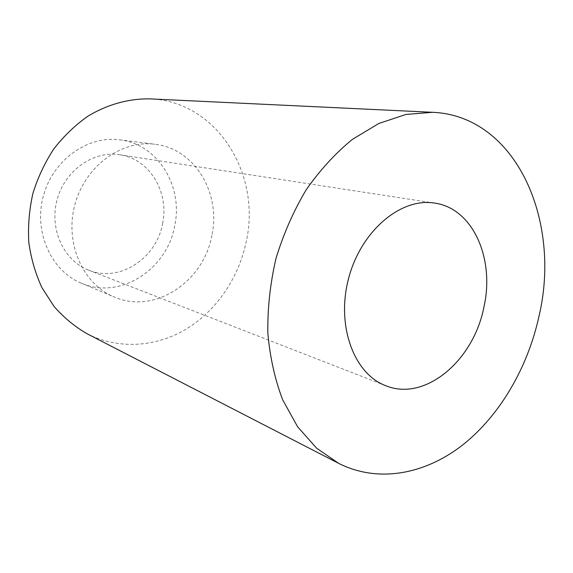 <?xml version="1.0" encoding="UTF-8"?>
<svg xmlns="http://www.w3.org/2000/svg" width="573" height="573" viewBox="0 0 573 573"><rect width="100%" height="100%" fill="white"/><g stroke="black" fill="none" stroke-linecap="round" stroke-linejoin="round"><path stroke-width="0.43" stroke-dasharray="2.87 2.15" d="M87.203 333.823C118.883 349.938 156.565 347.037 186.755 328.759C216.902 310.237 238.834 277.518 246.24 241.52C261.481 174.729 217.396 101.278 150.097 98.878M211.874 235.388C203.816 281.665 154.574 314.892 114.134 296.95C82.913 284.251 64.434 243.067 74.891 204.633C85.04 166.12 121.619 139.683 155.011 144.274C195.006 148.651 221.185 193.595 211.874 235.388M174.693 225.783C167.194 269.403 119.972 300.316 81.208 283.112C51.276 270.907 33.513 232.151 43.297 196.181C52.795 160.125 87.547 135.429 119.571 139.819C157.919 143.995 183.424 186.404 174.693 225.783M162.574 223.599C169.458 192.313 149.582 158.814 119.621 154.76C93.456 150.463 64.778 170.453 57.049 199.862C49.056 229.193 63.904 260.837 88.722 270.191C119.478 282.919 156.587 258.301 162.574 223.599M81.208 283.112L114.134 296.95M119.571 139.819L155.011 144.274M88.722 270.191L385.751 385.708M119.621 154.76L434.642 203.1"/><path stroke-width="0.86" d="M432.608 112.301L150.097 98.878C128.975 98.499 107.488 104.358 87.812 116.247C75.127 125.222 63.796 136.109 53.819 148.923C44.837 162.639 37.868 177.465 32.912 193.395C29.244 209.675 27.876 225.998 28.8 242.372C31.042 258.452 35.419 273.55 41.922 287.653L54.184 306.612C63.954 317.707 74.956 326.775 87.203 333.823L338.622 463.342C378.116 483.297 424.808 474.387 462.361 445.207C499.892 415.626 527.805 367.565 539.064 315.974C561.519 220.849 516.366 115.911 432.608 112.301L405.956 114.442L378.846 123.474L352.388 139.382C335.406 153.242 319.985 170.081 306.125 189.892C293.498 211.115 283.449 233.977 275.985 258.473C270.212 283.42 267.491 308.245 267.835 332.934C269.933 357.029 274.882 379.319 282.668 399.811L297.638 426.806L316.611 448.179L338.622 463.342M483.899 307.142C494.972 258.953 473.083 208.343 434.642 203.1C401.15 197.363 361.248 230.496 348.728 277.948C335.864 325.306 353.878 373.947 385.751 385.708C425.238 401.981 473.678 360.417 483.899 307.142"/></g></svg>
